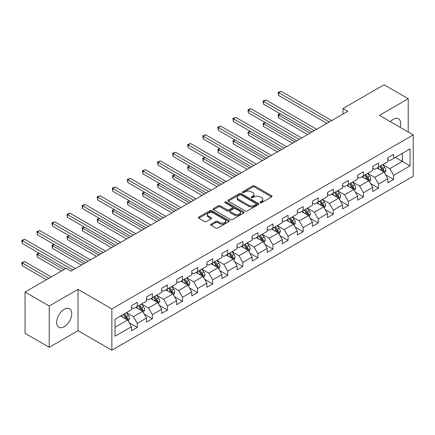 <?xml version="1.0" encoding="UTF-8"?>
<svg xmlns="http://www.w3.org/2000/svg" width="435" height="435" viewBox="0 0 435 435"><rect width="100%" height="100%" fill="white"/><g stroke="black" fill="none" stroke-linecap="round" stroke-linejoin="round"><path stroke-width="0.65" d="M260.26 202.726A0.941 0.544 0 0 0 261.587 202.726L271.668 196.908A1.343 0.772 0 0 0 272.065 196.359A1.343 0.772 0 0 0 271.668 195.81L254.595 185.952A1.343 0.772 0 0 0 252.697 185.952L242.616 191.77A0.941 0.544 0 0 0 242.338 192.156A0.941 0.544 0 0 0 242.616 192.536A0.941 0.544 0 0 0 243.943 192.536L245.248 191.786A4.296 2.479 0 0 1 251.321 191.786L252.74 192.607A4.296 2.479 0 0 1 254.002 194.358A4.296 2.479 0 0 1 252.74 196.114L251.435 196.865A0.941 0.544 0 0 0 251.164 197.251A0.941 0.544 0 0 0 251.435 197.631A0.941 0.544 0 0 0 252.768 197.631L254.073 196.881A4.296 2.479 0 0 1 260.141 196.881L261.565 197.702A4.296 2.479 0 0 1 262.822 199.453A4.296 2.479 0 0 1 261.565 201.209L260.26 201.96A0.941 0.544 0 0 0 259.989 202.346A0.941 0.544 0 0 0 260.26 202.726L260.26 201.96M64.206 326.712A10.663 6.155 120 0 0 71.171 317.316A10.663 6.155 120 0 0 69.535 308.774A10.663 6.155 120 0 0 64.206 309.301A10.663 6.155 120 0 0 57.241 318.697A10.663 6.155 120 0 0 58.872 327.245A10.663 6.155 120 0 0 64.206 326.712M400.2 127.373A10.663 6.155 120 0 0 398.574 118.809A10.663 6.155 120 0 0 393.24 119.337A10.663 6.155 120 0 0 390.342 121.68M211.04 224.188A1.343 0.772 0 0 0 210.649 224.732A1.343 0.772 0 0 0 211.04 225.281L215.836 228.049A1.343 0.772 0 0 0 217.734 228.049L228.93 221.584A1.343 0.772 0 0 0 229.321 221.034A1.343 0.772 0 0 0 228.93 220.491L211.85 210.627A1.343 0.772 0 0 0 209.953 210.627L198.757 217.092A1.343 0.772 0 0 0 198.36 217.641A1.343 0.772 0 0 0 198.757 218.191L204.542 221.529A1.343 0.772 0 0 0 206.44 221.529L211.231 218.761A1.343 0.772 0 0 0 211.627 218.218A1.343 0.772 0 0 0 211.231 217.669L208.36 216.01A3.589 2.072 0 0 1 207.31 214.547A3.589 2.072 0 0 1 209.529 212.633A3.589 2.072 0 0 1 213.438 213.079L224.683 219.572A3.589 2.072 0 0 1 225.732 221.034A3.589 2.072 0 0 1 223.519 222.954A3.589 2.072 0 0 1 219.604 222.502L217.734 221.42A1.343 0.772 0 0 0 215.836 221.42L211.04 224.188L211.04 225.281M78.028 289.378L49.22 306.012L25.056 292.059L25.056 333.357L49.22 347.309L78.028 330.676L111.86 350.208L111.86 308.91L78.028 289.378L78.028 330.676M408.226 132.001L408.226 98.74L379.418 115.373L413.25 134.904L111.86 308.91M408.226 98.74L384.056 84.792L342.976 108.511L342.976 114.09M25.056 292.059L66.136 268.341L70.97 271.13L347.81 111.3L342.976 108.511M245.34 211.013A1.343 0.772 0 0 0 247.238 211.013L258.433 204.548A1.343 0.772 0 0 0 258.83 203.999A1.343 0.772 0 0 0 258.433 203.455L241.354 193.591A1.343 0.772 0 0 0 239.457 193.591L228.261 200.056A1.343 0.772 0 0 0 227.869 200.606A1.343 0.772 0 0 0 228.261 201.149L245.34 211.013M225.363 202.927A0.941 0.544 0 0 1 226.32 203.063L226.32 201.949L243.682 211.97A1.343 0.772 0 0 1 244.073 212.519A1.343 0.772 0 0 1 243.682 213.068L232.486 219.528A1.343 0.772 0 0 1 230.588 219.528L213.509 209.67L213.509 208.577A1.343 0.772 0 0 0 213.117 209.121A1.343 0.772 0 0 0 213.509 209.67M213.509 208.577L218.299 205.809A1.343 0.772 0 0 1 220.197 205.809L227.124 209.806A1.343 0.772 0 0 0 229.022 209.806L232.203 207.974A1.343 0.772 0 0 0 232.594 207.424A1.343 0.772 0 0 0 232.203 206.875L224.987 202.715A0.941 0.544 0 0 1 224.716 202.329A0.941 0.544 0 0 1 225.292 201.829A0.941 0.544 0 0 1 226.32 201.949M111.86 350.208L413.25 176.202L413.25 134.904M129.211 322.781L137.281 327.441L137.281 323.368L146.562 318.007L146.562 322.085L152.359 318.735L152.359 314.663L161.641 309.301L161.641 313.379L167.437 310.03L167.437 305.957L176.719 300.596L176.719 304.669L182.521 301.324L182.521 297.246L191.797 291.89L191.797 295.963L197.599 292.619L197.599 288.541L206.875 283.185L206.875 287.258L212.677 283.908L212.677 279.835L221.959 274.48L221.959 278.552L227.755 275.203L227.755 271.13L237.037 265.774L237.037 269.847L242.833 266.497L242.833 262.425L252.115 257.069L252.115 261.141L257.917 257.792L257.917 253.719L267.193 248.363L267.193 252.436L272.995 249.086L272.995 245.014L282.272 239.658L282.272 243.73L288.073 240.381L288.073 236.308L297.35 230.952L297.35 235.025L303.151 231.676L303.151 227.603L312.433 222.242L312.433 226.32L318.23 222.97L318.23 218.897L327.512 213.536L327.512 217.614L333.313 214.265L333.313 210.192L342.59 204.831L342.59 208.903L348.392 205.559L348.392 201.481L357.668 196.125L357.668 200.198L363.47 196.854L363.47 192.776L372.746 187.42L372.746 191.492L378.548 188.143L378.548 184.07L387.83 178.714L387.83 182.787L393.626 179.437L393.626 175.365L410.058 165.876L410.058 148.911L402.326 153.376L402.326 161.412L410.058 165.876M137.281 327.441L131.479 330.79L131.479 326.712L115.047 336.201L115.047 319.236L131.479 309.747L131.479 305.674L137.281 302.325L137.281 306.403L146.562 301.042L146.562 296.969L152.359 293.62L152.359 297.692L161.641 292.336L161.641 288.264L167.437 284.914L167.437 288.987L176.719 283.631L176.719 279.558L182.521 276.209L182.521 280.281L191.797 274.925L191.797 270.853L197.599 267.503L197.599 271.576L206.875 266.22L206.875 262.147L212.677 258.798L212.677 262.87L221.959 257.515L221.959 253.442L227.755 250.092L227.755 254.165L237.037 248.809L237.037 244.736L242.833 241.387L242.833 245.46L252.115 240.104L252.115 236.026L257.917 232.681L257.917 236.754L267.193 231.398L267.193 227.32L272.995 223.976L272.995 228.049L282.272 222.687L282.272 218.615L288.073 215.265L288.073 219.343L297.35 213.982L297.35 209.909L303.151 206.56L303.151 210.638L312.433 205.276L312.433 201.204L318.23 197.854L318.23 201.927L327.512 196.571L327.512 192.498L333.313 189.149L333.313 193.222L342.59 187.866L342.59 183.793L348.392 180.443L348.392 184.516L357.668 179.16L357.668 175.087L363.47 171.738L363.47 175.811L372.746 170.455L372.746 166.382L378.548 163.033L378.548 167.105L387.83 161.749L387.83 157.677L393.626 154.327L393.626 158.4L410.058 148.911M135.731 307.295L142.691 311.313L133.415 316.669L126.454 312.651M131.479 307.518L133.415 308.632L137.281 306.403M133.415 316.669L137.281 323.368M142.691 311.313L146.562 318.007M150.814 298.589L157.774 302.608L148.493 307.964L141.533 303.945M146.562 298.812L148.493 299.927L152.359 297.692M148.493 307.964L152.359 314.663M157.774 302.608L161.641 309.301M165.893 289.884L172.853 293.902L163.571 299.258L156.611 295.24M161.641 290.107L163.571 291.222L167.437 288.987M163.571 299.258L167.437 305.957M172.853 293.902L176.719 300.596M180.971 281.179L187.931 285.197L178.649 290.553L171.689 286.534M176.719 281.401L178.649 282.516L182.521 280.281M178.649 290.553L182.521 297.246M187.931 285.197L191.797 291.89M196.049 272.468L203.009 276.486L193.733 281.847L186.773 277.829M191.797 272.691L193.733 273.811L197.599 271.576M193.733 281.847L197.599 288.541M203.009 276.486L206.875 283.185M211.127 263.762L218.087 267.781L208.811 273.142L201.851 269.124M206.875 263.985L208.811 265.105L212.677 262.87M208.811 273.142L212.677 279.835M218.087 267.781L221.959 274.48M226.211 255.057L233.171 259.075L223.889 264.436L216.929 260.418M221.959 255.28L223.889 256.4L227.755 254.165M223.889 264.436L227.755 271.13M233.171 259.075L237.037 265.774M241.289 246.351L248.249 250.37L238.967 255.726L232.007 251.707M237.037 246.574L238.967 247.689L242.833 245.46M238.967 255.726L242.833 262.425M248.249 250.37L252.115 257.069M256.367 237.646L263.327 241.664L254.045 247.02L247.085 243.002M252.115 237.869L254.045 238.984L257.917 236.754M254.045 247.02L257.917 253.719M263.327 241.664L267.193 248.363M271.445 228.94L278.405 232.959L269.129 238.315L262.169 234.296M267.193 229.163L269.129 230.278L272.995 228.049M269.129 238.315L272.995 245.014M278.405 232.959L282.272 239.658M286.524 220.235L293.484 224.253L284.207 229.609L277.247 225.591M282.272 220.458L284.207 221.573L288.073 219.343M284.207 229.609L288.073 236.308M293.484 224.253L297.35 230.952M301.607 211.53L308.567 215.548L299.285 220.904L292.325 216.886M297.35 211.753L299.285 212.867L303.151 210.638M299.285 220.904L303.151 227.603M308.567 215.548L312.433 222.242M316.685 202.824L323.645 206.842L314.364 212.198L307.404 208.18M312.433 203.047L314.364 204.162L318.23 201.927M314.364 212.198L318.23 218.897M323.645 206.842L327.512 213.536M331.764 194.119L338.724 198.137L329.442 203.493L322.482 199.475M327.512 194.342L329.442 195.456L333.313 193.222M329.442 203.493L333.313 210.192M338.724 198.137L342.59 204.831M346.842 185.413L353.802 189.432L344.525 194.788L337.565 190.769M342.59 185.636L344.525 186.751L348.392 184.516M344.525 194.788L348.392 201.481M353.802 189.432L357.668 196.125M361.92 176.702L368.88 180.721L359.604 186.082L352.644 182.064M357.668 176.925L359.604 178.045L363.47 175.811M359.604 186.082L363.47 192.776M368.88 180.721L372.746 187.42M377.004 167.997L383.964 172.015L374.682 177.377L367.722 173.358M372.746 168.22L374.682 169.34L378.548 167.105M374.682 177.377L378.548 184.07M383.964 172.015L387.83 178.714M395.366 157.394L402.326 161.412L389.76 168.671L382.8 164.653M387.83 159.514L389.76 160.635L393.626 158.4M389.76 168.671L393.626 175.365M49.22 306.012L49.22 347.309M115.047 327.272L127.613 320.019L120.653 316M127.613 320.019L131.479 326.712M385.557 174.778L393.626 179.437M370.479 183.488L378.548 188.143M355.4 192.194L363.47 196.854M340.317 200.899L348.392 205.559M325.239 209.605L333.313 214.265M310.16 218.31L318.23 222.97M295.082 227.016L303.151 231.676M280.004 235.721L288.073 240.381M264.92 244.426L272.995 249.086M249.842 253.132L257.917 257.792M234.764 261.837L242.833 266.497M219.686 270.543L227.755 275.203M204.608 279.248L212.677 283.908M189.524 287.959L197.599 292.619M174.446 296.665L182.521 301.324M159.368 305.37L167.437 310.03M144.29 314.075L152.359 318.735M260.636 202.862L261.565 202.324A4.296 2.479 0 0 0 262.822 200.568L262.822 199.453M254.002 194.358L254.002 195.478A4.296 2.479 0 0 1 252.74 197.229L251.811 197.767M271.668 195.81L271.668 196.908L254.595 187.066A1.343 0.772 0 0 0 252.697 187.066L242.991 192.672M258.417 204.559L241.354 194.711A1.343 0.772 0 0 0 239.457 194.711L228.283 201.16M256.063 204.385A0.941 0.544 0 0 0 256.34 203.999A0.941 0.544 0 0 0 256.063 203.618L241.072 194.962A0.941 0.544 0 0 0 239.745 194.962L238.369 195.755A4.296 2.479 0 0 0 237.108 197.512A4.296 2.479 0 0 0 238.369 199.263L248.613 205.179A4.296 2.479 0 0 0 254.687 205.179L256.063 204.385L256.063 205.499A0.941 0.544 0 0 0 256.34 205.119L256.34 203.999M237.108 197.512L237.108 198.626A4.296 2.479 0 0 0 238.369 200.377L238.369 199.263M256.063 205.499L254.687 206.293A4.296 2.479 0 0 1 248.613 206.293L238.369 200.377M213.525 209.681L218.299 206.924L218.299 205.809M232.594 207.424L232.594 208.539A1.343 0.772 0 0 1 232.203 209.088L229.022 210.921A1.343 0.772 0 0 1 227.124 210.921L220.197 206.924A1.343 0.772 0 0 0 218.299 206.924M226.32 203.063L243.665 213.079M234.313 213.955A3.589 2.072 0 0 0 238.222 214.406A3.589 2.072 0 0 0 240.441 212.492A3.589 2.072 0 0 0 239.386 211.024L235.427 208.74A1.343 0.772 0 0 0 233.53 208.74L230.349 210.573A1.343 0.772 0 0 0 229.957 211.122A1.343 0.772 0 0 0 230.349 211.671L234.313 213.955L234.313 215.075A3.589 2.072 0 0 0 238.222 215.521A3.589 2.072 0 0 0 240.441 213.607L240.441 212.492M229.957 211.122L229.957 212.236A1.343 0.772 0 0 0 230.349 212.786L230.349 211.671M234.313 215.075L230.349 212.786M225.732 221.034L225.732 222.154A3.589 2.072 0 0 1 223.519 224.068A3.589 2.072 0 0 1 219.604 223.617L217.734 222.535A1.343 0.772 0 0 0 215.836 222.535L211.062 225.292M207.31 214.547L207.31 215.662A3.589 2.072 0 0 0 208.36 217.125L208.36 216.01M211.214 218.772L208.36 217.125M228.908 221.594L211.85 211.747A1.343 0.772 0 0 0 209.953 211.747L198.773 218.196M384.725 173.342L385.872 170.444A3.621 2.093 -120 0 0 384.719 167.361L382.724 164.696M379.244 169.297L377.89 167.486M280.466 113.937L278.628 114.998L278.628 117.787L307.599 134.513M383.398 171.694L383.92 170.596A3.621 2.093 -120 0 0 382.882 168.421L380.886 165.757M379.978 166.279L382.191 169.237A1.843 1.066 60 0 1 382.528 169.797L383.92 170.596M379.728 166.426L381.723 169.09A3.621 2.093 60 0 1 382.762 171.265M278.628 117.787L278.095 114.693L310.014 133.121M278.095 114.693L280.254 113.818M329.349 121.958L278.628 92.677L281.048 91.279L331.764 120.56M326.93 123.355L278.628 95.466L278.628 92.677L278.095 92.367L281.048 91.279M278.628 95.466L278.095 92.367M369.647 182.047L370.794 179.149A3.621 2.093 -120 0 0 369.641 176.066L367.646 173.402M364.166 178.002L362.812 176.191M265.388 122.643L263.55 123.703L263.55 126.498L292.521 143.218M368.32 180.4L368.842 179.302A3.621 2.093 -120 0 0 367.803 177.127L365.808 174.462M364.9 174.984L367.113 177.942A1.843 1.066 60 0 1 367.45 178.502L368.842 179.302M364.65 175.131L366.645 177.795A3.621 2.093 60 0 1 367.678 179.976M263.55 126.498L263.017 123.399L294.935 141.826M263.017 123.399L265.176 122.523M354.568 190.753L355.716 187.855A3.621 2.093 -120 0 0 354.563 184.772L352.567 182.107M349.087 186.707L347.734 184.897M250.31 131.348L248.472 132.409L248.472 135.203L277.438 151.924M353.242 189.105L353.758 188.007A3.621 2.093 -120 0 0 352.725 185.832L350.73 183.168M349.822 183.69L352.035 186.648A1.843 1.066 60 0 1 352.372 187.208L353.758 188.007M349.571 183.836L351.562 186.501A3.621 2.093 60 0 1 352.6 188.681M248.472 135.203L247.939 132.104L279.857 150.532M247.939 132.104L250.092 131.229M314.266 130.663L263.55 101.382L265.964 99.985L316.685 129.271M311.851 132.061L263.55 104.172L263.55 101.382L263.017 101.072L265.964 99.985M263.55 104.172L263.017 101.072M299.188 139.369L248.472 110.088L250.886 108.69L301.607 137.977M296.773 140.766L248.472 112.877L248.472 110.088L247.939 109.783L250.886 108.69M248.472 112.877L247.939 109.783M339.485 199.458L340.638 196.56A3.621 2.093 -120 0 0 339.479 193.477L337.484 190.813M334.009 195.413L332.655 193.602M235.226 140.054L233.394 141.119L233.394 143.909L262.359 160.635M338.164 197.811L338.68 196.718A3.621 2.093 -120 0 0 337.647 194.537L335.651 191.873M334.743 192.395L336.956 195.353A1.843 1.066 60 0 1 337.288 195.913L338.68 196.718M334.488 192.542L336.483 195.206A3.621 2.093 60 0 1 337.522 197.387M233.394 143.909L232.861 140.809L264.779 159.237M232.861 140.809L235.014 139.934M324.407 208.164L325.559 205.266A3.621 2.093 -120 0 0 324.401 202.183L322.406 199.518M318.931 204.118L317.572 202.308M220.148 148.765L218.31 149.825L218.31 152.614L247.281 169.34M323.085 206.516L323.602 205.423A3.621 2.093 -120 0 0 322.563 203.243L320.568 200.578M319.665 201.106L321.878 204.058A1.843 1.066 60 0 1 322.21 204.619L323.602 205.423M319.41 201.247L321.405 203.912A3.621 2.093 60 0 1 322.444 206.092M218.31 152.614L217.783 149.515L249.695 167.943M217.783 149.515L219.936 148.639M309.328 216.869L310.481 213.971A3.621 2.093 -120 0 0 309.323 210.888L307.327 208.224M303.847 212.824L302.494 211.013M205.07 157.47L203.232 158.53L203.232 161.32L232.203 178.045M308.007 215.222L308.524 214.129A3.621 2.093 -120 0 0 307.485 211.948L305.49 209.284M304.582 209.811L306.795 212.764A1.843 1.066 60 0 1 307.132 213.324L308.524 214.129M304.331 209.953L306.327 212.617A3.621 2.093 60 0 1 307.366 214.798M203.232 161.32L202.699 158.22L234.617 176.648M202.699 158.22L204.858 157.345M284.109 148.074L233.394 118.793L235.808 117.401L286.524 146.682M281.695 149.471L233.394 121.582L233.394 118.793L232.861 118.489L235.808 117.401M233.394 121.582L232.861 118.489M269.031 156.779L218.31 127.498L220.73 126.106L271.445 155.387M266.611 158.177L218.31 130.288L218.31 127.498L217.783 127.194L220.73 126.106M218.31 130.288L217.783 127.194M253.953 165.485L203.232 136.204L205.652 134.812L256.367 164.093M251.533 166.882L203.232 138.993L203.232 136.204L202.699 135.899L205.652 134.812M203.232 138.993L202.699 135.899M294.25 225.575L295.398 222.676A3.621 2.093 -120 0 0 294.245 219.593L292.249 216.929M288.769 221.529L287.415 219.718M189.992 166.175L188.154 167.236L188.154 170.025L217.125 186.751M292.924 223.927L293.446 222.834A3.621 2.093 -120 0 0 292.407 220.654L290.411 217.989M289.503 218.517L291.716 221.469A1.843 1.066 60 0 1 292.054 222.029L293.446 222.834M289.253 218.658L291.249 221.323A3.621 2.093 60 0 1 292.282 223.503M188.154 170.025L187.621 166.926L219.539 185.353M187.621 166.926L189.78 166.05M238.869 174.196L188.154 144.909L190.568 143.517L241.289 172.798M236.455 175.588L188.154 147.704L188.154 144.909L187.621 144.605L190.568 143.517M188.154 147.704L187.621 144.605M279.172 234.28L280.319 231.387A3.621 2.093 -120 0 0 279.167 228.299L277.171 225.634M273.691 230.235L272.337 228.429M174.913 174.881L173.076 175.941L173.076 178.731L202.041 195.456M277.845 232.633L278.362 231.54A3.621 2.093 -120 0 0 277.329 229.359L275.333 226.695M274.425 227.222L276.638 230.175A1.843 1.066 60 0 1 276.975 230.735L278.362 231.54M274.175 227.369L276.165 230.028A3.621 2.093 60 0 1 277.204 232.208M173.076 178.731L172.543 175.631L204.461 194.059M172.543 175.631L174.696 174.756M223.791 182.901L173.076 153.615L175.49 152.223L226.211 181.504M221.377 184.293L173.076 156.41L173.076 153.615L172.543 153.31L175.49 152.223M173.076 156.41L172.543 153.31M264.089 242.986L265.241 240.093A3.621 2.093 -120 0 0 264.083 237.004L262.087 234.345M258.613 238.94L257.259 237.135M159.83 183.586L157.997 184.647L157.997 187.436L186.963 204.162M262.767 241.343L263.284 240.245A3.621 2.093 -120 0 0 262.251 238.065L260.255 235.406M259.347 235.928L261.56 238.88A1.843 1.066 60 0 1 261.892 239.44L263.284 240.245M259.091 236.075L261.087 238.733A3.621 2.093 60 0 1 262.126 240.914M157.997 187.436L157.465 184.342L189.383 202.764M157.465 184.342L159.618 183.461M208.713 191.607L157.997 162.326L160.412 160.928L211.127 190.209M206.299 192.999L157.997 165.115L157.997 162.326L157.465 162.016L160.412 160.928M157.997 165.115L157.465 162.016M249.01 251.691L250.163 248.798A3.621 2.093 -120 0 0 249.005 245.71L247.009 243.051M243.535 247.645L242.175 245.84M144.752 192.292L142.914 193.352L142.914 196.142L171.885 212.867M247.689 250.049L248.206 248.95A3.621 2.093 -120 0 0 247.167 246.77L245.171 244.111M244.269 244.633L246.482 247.586A1.843 1.066 60 0 1 246.814 248.146L248.206 248.95M244.013 244.78L246.009 247.444A3.621 2.093 60 0 1 247.047 249.619M142.914 196.142L142.386 193.048L174.299 211.475M142.386 193.048L144.54 192.167M193.635 200.312L142.914 171.031L145.333 169.634L196.049 198.915M191.215 201.704L142.914 173.821L142.914 171.031L142.386 170.721L145.333 169.634M142.914 173.821L142.386 170.721M233.932 260.396L235.085 257.504A3.621 2.093 -120 0 0 233.927 254.415L231.931 251.756M228.451 256.356L227.097 254.546M129.673 200.997L127.836 202.058L127.836 204.847L156.807 221.573M232.611 258.754L233.127 257.656A3.621 2.093 -120 0 0 232.089 255.475L230.093 252.817M229.185 253.339L231.398 256.291A1.843 1.066 60 0 1 231.735 256.857L233.127 257.656M228.935 253.485L230.931 256.15A3.621 2.093 60 0 1 231.969 258.325M127.836 204.847L127.303 201.753L159.221 220.181M127.303 201.753L129.461 200.878M178.557 209.017L127.836 179.737L130.255 178.339L180.971 207.62M176.137 210.415L127.836 182.526L127.836 179.737L127.303 179.427L130.255 178.339M127.836 182.526L127.303 179.427M218.854 269.107L220.001 266.209A3.621 2.093 -120 0 0 218.849 263.126L216.853 260.462M213.373 265.062L212.019 263.251M114.595 209.703L112.757 210.763L112.757 213.552L141.728 230.278M217.527 267.46L218.049 266.361A3.621 2.093 -120 0 0 217.011 264.186L215.015 261.522M214.107 262.044L216.32 265.002A1.843 1.066 60 0 1 216.657 265.562L218.049 266.361M213.857 262.191L215.852 264.855A3.621 2.093 60 0 1 216.886 267.03M112.757 213.552L112.225 210.458L144.143 228.886M112.225 210.458L114.383 209.583M163.473 217.723L112.757 188.442L115.172 187.045L165.893 216.325M161.059 219.12L112.757 191.231L112.757 188.442L112.225 188.132L115.172 187.045M112.757 191.231L112.225 188.132M203.776 277.813L204.923 274.915A3.621 2.093 -120 0 0 203.77 271.832L201.775 269.167M198.295 273.767L196.941 271.957M99.517 218.408L97.679 219.468L97.679 222.263L126.645 238.984M202.449 276.165L202.966 275.067A3.621 2.093 -120 0 0 201.932 272.892L199.937 270.227M199.029 270.749L201.242 273.707A1.843 1.066 60 0 1 201.579 274.267L202.966 275.067M198.779 270.896L200.769 273.561A3.621 2.093 60 0 1 201.807 275.741M97.679 222.263L97.146 219.164L129.065 237.592M97.146 219.164L99.3 218.288M148.395 226.428L97.679 197.147L100.093 195.75L150.814 225.036M145.981 227.826L97.679 199.937L97.679 197.147L97.146 196.837L100.093 195.75M97.679 199.937L97.146 196.837M188.692 286.518L189.845 283.62A3.621 2.093 -120 0 0 188.687 280.537L186.691 277.873M183.217 282.473L181.863 280.662M84.433 227.113L82.601 228.174L82.601 230.969L111.567 247.689M187.371 284.871L187.887 283.772A3.621 2.093 -120 0 0 186.854 281.597L184.859 278.933M183.951 279.455L186.164 282.413A1.843 1.066 60 0 1 186.495 282.973L187.887 283.772M183.695 279.602L185.691 282.266A3.621 2.093 60 0 1 186.729 284.446M82.601 230.969L82.068 227.869L113.986 246.297M82.068 227.869L84.221 226.994M133.317 235.134L82.601 205.853L85.015 204.455L135.736 233.742M130.902 236.531L82.601 208.642L82.601 205.853L82.068 205.548L85.015 204.455M82.601 208.642L82.068 205.548M173.614 295.224L174.767 292.325A3.621 2.093 -120 0 0 173.608 289.242L171.613 286.578M168.138 291.178L166.779 289.367M69.355 235.819L67.517 236.885L67.517 239.674L96.488 256.4M172.293 293.576L172.809 292.483A3.621 2.093 -120 0 0 171.771 290.303L169.775 287.638M168.872 288.16L171.085 291.118A1.843 1.066 60 0 1 171.417 291.678L172.809 292.483M168.617 288.307L170.612 290.971A3.621 2.093 60 0 1 171.651 293.152M67.517 239.674L66.99 236.575L98.903 255.002M66.99 236.575L69.143 235.699M118.238 243.839L67.517 214.558L69.937 213.166L120.653 242.447M115.819 245.237L67.517 217.348L67.517 214.558L66.99 214.254L69.937 213.166M67.517 217.348L66.99 214.254M158.536 303.929L159.689 301.031A3.621 2.093 -120 0 0 158.53 297.948L156.535 295.283M153.055 299.884L151.701 298.073M54.277 244.53L52.439 245.59L52.439 248.38L81.41 265.105M157.214 302.281L157.731 301.189A3.621 2.093 -120 0 0 156.692 299.008L154.697 296.344M153.789 296.871L156.002 299.824A1.843 1.066 60 0 1 156.339 300.384L157.731 301.189M153.539 297.013L155.534 299.677A3.621 2.093 60 0 1 156.573 301.857M52.439 248.38L51.906 245.28L83.824 263.708M51.906 245.28L54.065 244.405M103.16 252.545L52.439 223.264L54.859 221.872L105.574 251.153M100.741 253.942L52.439 226.053L52.439 223.264L51.906 222.959L54.859 221.872M52.439 226.053L51.906 222.959M143.458 312.635L144.605 309.736A3.621 2.093 -120 0 0 143.452 306.653L141.457 303.989M137.977 308.589L136.623 306.778M39.199 253.235L37.361 254.296L37.361 257.085L61.498 271.021M142.131 310.987L142.653 309.894A3.621 2.093 -120 0 0 141.614 307.714L139.619 305.049M138.711 305.577L140.924 308.529A1.843 1.066 60 0 1 141.261 309.089L142.653 309.894M138.46 305.718L140.456 308.382A3.621 2.093 60 0 1 141.489 310.563M37.361 257.085L36.828 253.986L63.912 269.624M36.828 253.986L38.987 253.11M88.077 261.25L37.361 231.969L39.775 230.577L90.496 259.858M85.662 262.648L37.361 234.759L37.361 231.969L36.828 231.665L39.775 230.577M37.361 234.759L36.828 231.665M128.379 321.34L129.527 318.442A3.621 2.093 -120 0 0 128.374 315.359L126.378 312.694M122.898 317.294L121.544 315.484M51.248 276.937L24.697 261.604L22.283 263.001L22.283 265.79L46.42 279.727M127.053 319.692L127.575 318.599A3.621 2.093 -120 0 0 126.536 316.419L124.54 313.755M123.632 314.282L125.845 317.235A1.843 1.066 60 0 1 126.183 317.795L127.575 318.599M123.382 314.423L125.372 317.088A3.621 2.093 60 0 1 126.411 319.268M22.283 265.79L21.75 262.691L48.834 278.329M21.75 262.691L24.697 261.604M72.998 269.961L22.283 240.675L24.697 239.283L75.418 268.564M65.75 268.564L22.283 243.469L22.283 240.675L21.75 240.37L24.697 239.283M22.283 243.469L21.75 240.37M261.565 202.324L261.565 201.209M251.435 197.631L251.435 196.865M252.74 197.229L252.74 196.114M242.616 192.536L242.616 191.77M252.697 187.066L252.697 185.952M254.595 187.066L254.595 185.952M228.261 201.149L228.261 200.056M239.457 194.711L239.457 193.591M241.354 194.711L241.354 193.591M258.433 204.548L258.433 203.455M248.613 206.293L248.613 205.179M254.687 206.293L254.687 205.179M220.197 206.924L220.197 205.809M227.124 210.921L227.124 209.806M229.022 210.921L229.022 209.806M232.203 209.088L232.203 207.974M243.682 213.068L243.682 211.97M215.836 222.535L215.836 221.42M217.734 222.535L217.734 221.42M219.604 223.617L219.604 222.502M211.231 218.761L211.231 217.669M198.757 218.191L198.757 217.092M209.953 211.747L209.953 210.627M211.85 211.747L211.85 210.627M228.93 221.584L228.93 220.491M383.605 171.809L385.85 170.515M382.882 168.421L384.719 167.361M380.304 169.906L381.723 169.09M368.527 180.514L370.772 179.22M367.803 177.127L369.641 176.066M365.226 178.611L366.645 177.795M353.443 189.225L355.694 187.925M352.725 185.832L354.563 184.772M350.148 187.316L351.562 186.501M338.365 197.93L340.616 196.631M337.647 194.537L339.479 193.477M335.07 196.022L336.483 195.206M323.287 206.636L325.532 205.336M322.563 203.243L324.401 202.183M319.986 204.733L321.405 203.912M308.208 215.341L310.454 214.042M307.485 211.948L309.323 210.888M304.908 213.438L306.327 212.617M293.13 224.047L295.376 222.747M292.407 220.654L294.245 219.593M289.83 222.144L291.249 221.323M278.047 232.752L280.298 231.453M277.329 229.359L279.167 228.299M274.751 230.849L276.165 230.028M262.968 241.458L265.219 240.158M262.251 238.065L264.083 237.004M259.673 239.554L261.087 238.733M247.89 250.163L250.136 248.869M247.167 246.77L249.005 245.71M244.59 248.26L246.009 247.444M232.812 258.868L235.058 257.574M232.089 255.475L233.927 254.415M229.511 256.965L230.931 256.15M217.734 267.574L219.979 266.28M217.011 264.186L218.849 263.126M214.433 265.671L215.852 264.855M202.65 276.279L204.901 274.985M201.932 272.892L203.77 271.832M199.355 274.376L200.769 273.561M187.572 284.99L189.823 283.691M186.854 281.597L188.687 280.537M184.277 283.082L185.691 282.266M172.494 293.696L174.739 292.396M171.771 290.303L173.608 289.242M169.199 291.787L170.612 290.971M157.416 302.401L159.661 301.102M156.692 299.008L158.53 297.948M154.115 300.498L155.534 299.677M142.337 311.107L144.583 309.807M141.614 307.714L143.452 306.653M139.037 309.203L140.456 308.382M127.254 319.812L129.505 318.512M126.536 316.419L128.374 315.359M123.959 317.909L125.372 317.088"/></g></svg>
